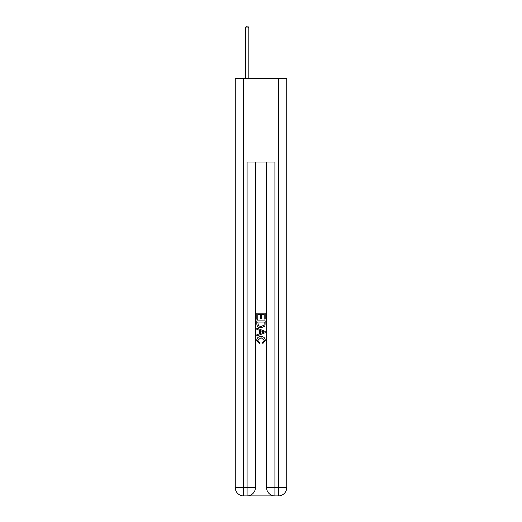 <?xml version="1.0" encoding="UTF-8"?>
<svg xmlns="http://www.w3.org/2000/svg" width="522" height="522" viewBox="0 0 522 522"><rect width="100%" height="100%" fill="white"/><g stroke="black" fill="none" stroke-linecap="round" stroke-linejoin="round"><path stroke-width="0.78" d="M247.715 495.9L274.285 495.9M243.611 78.548L243.611 487.555L235.265 487.555L235.265 78.548L286.735 78.548L286.735 487.555L278.389 487.555L278.389 78.548M274.911 495.9L274.911 487.555L266.566 487.555A8.345 8.345 0 0 0 274.911 495.9L278.389 495.9L278.389 487.555L274.911 487.555L274.911 162.016L247.089 162.016L247.089 487.555L243.611 487.555L243.611 495.9L247.089 495.9A8.345 8.345 0 0 0 255.434 487.555L247.089 487.555L247.089 495.9M255.434 162.016L255.434 487.555M266.566 487.555L266.566 162.016M278.389 495.9A8.345 8.345 0 0 0 286.735 487.555M235.265 487.555A8.345 8.345 0 0 0 243.611 495.9M256.824 319.275L256.824 313.174L265.176 313.174L265.176 319.059L264.21 319.059L264.21 314.348L261.639 314.348L261.639 318.74L260.68 318.74L260.68 314.348L257.79 314.348L257.79 319.275L256.824 319.275M256.824 323.868L256.824 320.88L265.176 320.88L265.052 325.206L264.458 326.42L261.046 327.731C258.377 327.738 256.968 326.452 256.824 323.868M257.79 322.054L258.377 325.748L261.065 326.55L264.041 325.128L264.21 322.054L257.79 322.054M256.824 329.336L256.824 328.084L265.176 331.398L265.176 332.729L256.824 336.037L256.824 334.791L259.395 333.839L259.395 330.282L256.824 329.336M262.67 331.49L260.361 330.635L260.361 333.486L264.21 332.064L262.67 331.49M257.685 340.259L259.773 342.602L259.499 343.783L256.72 340.37C256.941 337.806 258.39 336.52 261.059 336.501C263.63 336.559 265.032 337.838 265.28 340.351L262.853 343.567L262.599 342.386L264.315 340.292L261.065 337.682L257.685 340.259M248.824 78.548L248.824 27.907L245.347 27.907L245.347 78.548M245.347 27.907L246.391 26.1L247.787 26.1L248.824 27.907"/></g></svg>
